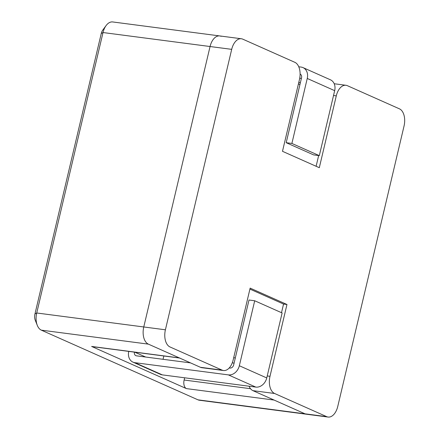 <?xml version="1.0" encoding="UTF-8"?>
<svg xmlns="http://www.w3.org/2000/svg" width="439" height="439" viewBox="0 0 439 439"><rect width="100%" height="100%" fill="white"/><g stroke="black" fill="none" stroke-linecap="round" stroke-linejoin="round"><path stroke-width="0.66" d="M222.101 370.132L170.003 346.958A14.196 8.341 -82.6 0 1 165.404 329.793L231.699 49.349A14.196 8.341 -82.6 0 1 241.373 38.758A14.196 8.341 -82.6 0 1 242.767 39.153L294.865 62.327A14.196 8.341 -82.6 0 1 299.464 79.492L282.486 151.312L319.307 167.693L336.285 95.872A14.196 8.341 -82.6 0 1 345.959 85.281A14.196 8.341 -82.6 0 1 347.353 85.676L399.452 108.85A14.196 8.341 -82.6 0 1 404.05 126.015L337.756 406.459A14.196 8.341 -82.6 0 1 328.081 417.05A14.196 8.341 -82.6 0 1 326.687 416.655L274.589 393.481A14.196 8.341 -82.6 0 1 269.99 376.316L286.969 304.496L269.99 376.316A14.196 8.341 -82.6 0 0 274.589 393.481L326.687 416.655A14.196 8.341 -82.6 0 0 328.081 417.05L306.444 414.224A14.196 8.341 -82.6 0 1 305.05 413.829L252.952 390.655A14.196 8.341 -82.6 0 1 249.056 386.205A14.196 8.341 -82.6 0 0 252.952 390.655L274.589 393.481L252.952 390.655L305.05 413.829L274.106 400.061L186.421 388.608L91.63 346.442A7.095 4.17 97.4 0 0 92.327 346.64L179.655 358.048L92.327 346.64A7.095 4.17 97.4 0 1 91.63 346.442L186.421 388.608A7.095 4.17 97.4 0 1 184.122 380.026A7.095 4.17 97.4 0 0 186.421 388.608L274.106 400.061L305.05 413.829L326.687 416.655L198.011 399.847L41.326 330.15A14.196 8.341 -82.6 0 1 37.288 325.354A14.196 8.341 -82.6 0 1 36.728 312.985L34.95 313.984L101.244 33.54A7.095 4.17 -82.6 0 1 102.786 30.055L106.106 25.566A14.196 8.341 -82.6 0 1 112.697 21.95L219.736 35.932A14.196 8.341 -82.6 0 1 221.13 36.327A14.196 8.341 -82.6 0 0 219.736 35.932A14.196 8.341 -82.6 0 0 210.061 46.523A14.196 8.341 -82.6 0 1 219.736 35.932A14.196 8.341 -82.6 0 0 210.061 46.523A14.196 8.341 -82.6 0 1 219.736 35.932L241.373 38.758A14.196 8.341 -82.6 0 1 242.767 39.153L294.865 62.327A14.196 8.341 -82.6 0 1 299.464 79.492L282.486 151.312L319.307 167.693L336.285 95.872A14.196 8.341 -82.6 0 1 345.959 85.281A14.196 8.341 -82.6 0 1 347.353 85.676L399.452 108.85A14.196 8.341 -82.6 0 1 404.05 126.015L337.756 406.459A14.196 8.341 -82.6 0 1 328.081 417.05L306.444 414.224A14.196 8.341 -82.6 0 1 305.05 413.829L198.011 399.847A14.196 8.341 -82.6 0 0 199.405 400.242A14.196 8.341 -82.6 0 1 198.011 399.847L41.326 330.15A14.196 8.341 -82.6 0 1 37.288 325.354A14.196 8.341 -82.6 0 1 36.728 312.985L34.95 313.984L101.244 33.54A7.095 4.17 -82.6 0 1 102.786 30.055L106.106 25.566A14.196 8.341 -82.6 0 1 112.697 21.95L241.373 38.758A14.196 8.341 -82.6 0 0 231.699 49.349L165.404 329.793A14.196 8.341 -82.6 0 0 170.003 346.958L222.101 370.132A14.196 8.341 -82.6 0 0 223.495 370.527A14.196 8.341 -82.6 0 1 222.101 370.132L200.464 367.306L148.371 344.132A14.196 8.341 -82.6 0 1 143.767 326.967L210.061 46.523L231.699 49.349L103.022 32.541L36.728 312.985L103.022 32.541A14.196 8.341 -82.6 0 1 106.106 25.566A14.196 8.341 -82.6 0 0 103.022 32.541L101.244 33.54L103.022 32.541L210.061 46.523L143.767 326.967L210.061 46.523L143.767 326.967L165.404 329.793L36.728 312.985L143.767 326.967A14.196 8.341 -82.6 0 0 148.371 344.132A14.196 8.341 -82.6 0 1 143.767 326.967A14.196 8.341 -82.6 0 0 148.371 344.132L41.326 330.15L148.371 344.132L200.464 367.306L222.101 370.132M234.036 363.344L232.368 362.598L234.036 363.344M201.863 367.701A14.196 8.341 -82.6 0 1 200.464 367.306A14.196 8.341 -82.6 0 0 201.863 367.701L223.495 370.527A14.196 8.341 -82.6 0 0 233.169 359.936L250.148 288.116L286.969 304.496L283.55 304.051L281.509 312.689L283.55 304.051L286.969 304.496L250.148 288.116L233.169 359.936A14.196 8.341 -82.6 0 1 223.495 370.527L201.863 367.701M235.26 358.164L233.751 357.489L235.26 358.164M298.427 83.887L299.941 84.557L298.427 83.887M316.118 166.277L318.654 155.554L316.118 166.277M249.917 289.087L283.55 304.051L249.917 289.087M35.23 320.168A7.095 4.17 -82.6 0 1 34.95 313.984A7.095 4.17 -82.6 0 0 35.23 320.168L37.288 325.354L35.23 320.168M189.483 362.422A113.564 66.75 97.4 0 0 189.368 362.746A113.564 66.75 97.4 0 1 189.483 362.422M184.693 377.798A113.564 66.75 97.4 0 0 184.122 380.026L250.521 388.702L184.122 380.026A113.564 66.75 97.4 0 1 184.693 377.798M180.012 358.098A7.095 4.17 -82.6 0 1 179.315 357.9L91.63 346.442L179.315 357.9A7.095 4.17 -82.6 0 0 180.012 358.098M163.5 357.401A23.679 13.916 -82.6 0 1 163.862 355.985A23.679 13.916 -82.6 0 0 163.5 357.401L163.05 359.305L163.5 357.401M282.118 312.963L266.758 377.941A10.646 8.484 114 0 1 255.794 387.088L162.304 374.873A10.646 8.484 114 0 1 160.4 374.341L132.979 362.142A10.646 8.484 114 0 1 128.748 351.398A10.646 8.484 114 0 0 132.979 362.142A10.646 8.484 114 0 0 134.883 362.68A10.646 8.484 114 0 1 132.979 362.142L160.4 374.341A10.646 8.484 114 0 0 162.304 374.873L134.883 362.68L228.373 374.89L134.883 362.68L162.304 374.873L255.794 387.088L228.373 374.89A10.646 8.484 114 0 0 239.337 365.747A10.646 8.484 114 0 1 228.373 374.89L255.794 387.088A10.646 8.484 114 0 0 266.758 377.941L239.337 365.747L254.702 300.764L249.006 300.024L233.647 365.001A3.55 2.826 114 0 1 229.992 368.052L229.229 367.953L229.992 368.052A3.55 2.826 114 0 0 233.647 365.001L249.006 300.024L254.702 300.764L239.337 365.747L266.758 377.941L282.118 312.963L254.702 300.764L282.118 312.963M319.307 155.642L334.672 90.659A10.646 8.484 -66 0 0 330.457 79.816A10.646 8.484 -66 0 1 334.672 90.659L307.251 78.46A10.646 8.484 -66 0 0 303.036 67.617A10.646 8.484 -66 0 0 301.138 67.085L298.761 66.777L301.138 67.085A10.646 8.484 -66 0 1 303.036 67.617L330.457 79.816L303.036 67.617A10.646 8.484 -66 0 1 307.251 78.46L291.891 143.443L286.195 142.697L301.555 77.719A3.55 2.826 -66 0 0 300.15 74.103A3.55 2.826 -66 0 0 300.106 74.081A3.55 2.826 -66 0 1 300.15 74.103A3.55 2.826 -66 0 1 301.555 77.719L286.195 142.697L313.616 154.896L319.307 155.642L291.891 143.443L286.195 142.697L313.616 154.896L319.307 155.642L334.672 90.659L307.251 78.46L291.891 143.443L319.307 155.642M190.559 362.899L136.502 355.837A3.55 2.826 114 0 1 135.865 355.661A3.55 2.826 114 0 1 134.438 352.144A3.55 2.826 114 0 0 135.865 355.661A3.55 2.826 114 0 0 136.502 355.837L190.559 362.899M306.444 414.224A14.196 8.341 -82.6 0 1 305.05 413.829A14.196 8.341 -82.6 0 0 306.444 414.224L199.405 400.242L306.444 414.224M267.23 375.954L269.99 376.316L267.23 375.954M333.525 95.51L336.285 95.872L333.525 95.51M298.816 82.225L300.331 82.9L298.816 82.225M134.778 352.188L145.682 357.039L134.778 352.188M299.771 77.972L301.33 78.669L299.771 77.972M300.106 74.186L300.71 74.454L300.106 74.186M345.959 85.281L334.205 83.745L345.959 85.281"/></g></svg>
